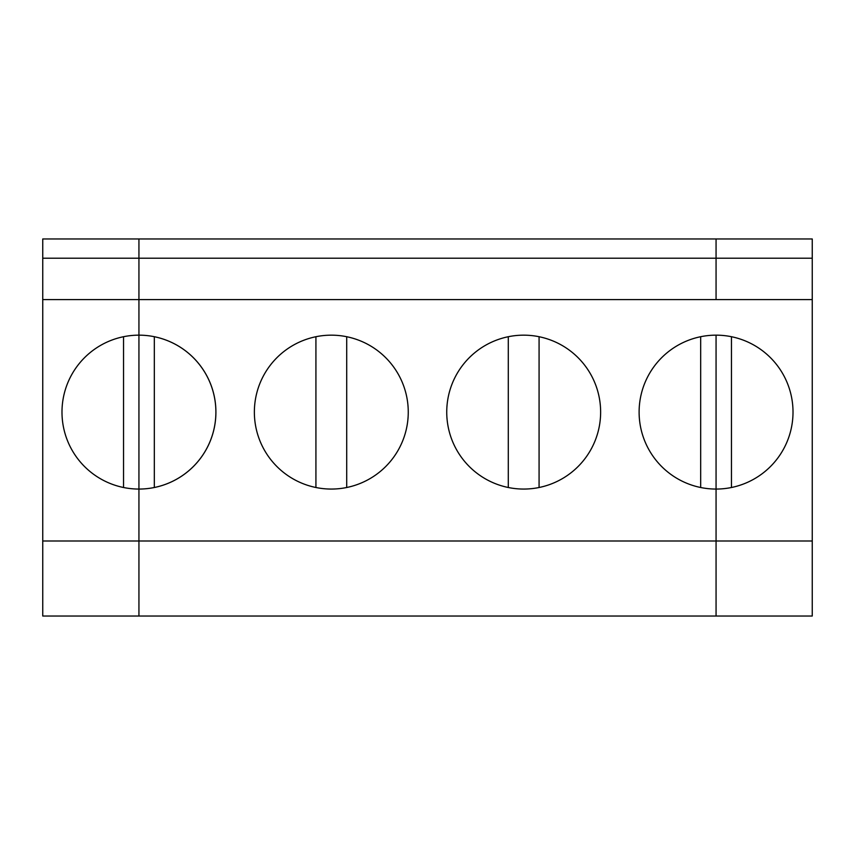 <?xml version="1.0" encoding="UTF-8"?>
<svg xmlns="http://www.w3.org/2000/svg" width="855" height="855" viewBox="0 0 855 855"><rect width="100%" height="100%" fill="white"/><g stroke="black" fill="none" stroke-linecap="round" stroke-linejoin="round"><path stroke-width="1.28" d="M42.75 541.001L42.75 258.21L138.938 258.21L138.938 335.16A76.95 76.95 0 0 1 215.888 412.11A76.95 76.95 0 0 1 138.938 489.06A76.95 76.95 0 0 1 61.988 412.11A76.95 76.95 0 0 1 138.938 335.16L138.938 616.028L42.75 616.028L42.75 541.001L716.063 541.001L716.063 616.028L812.25 616.028L812.25 299.592L716.063 299.592L716.063 258.21L812.25 258.21L812.25 299.592M42.75 258.21L42.75 238.973L138.938 238.973L138.938 258.21L716.063 258.21L716.063 238.973L812.25 238.973L812.25 258.21M731.452 487.51L731.452 336.71M42.75 299.592L138.938 299.592L138.938 616.028L716.063 616.028L716.063 335.16A76.95 76.95 0 0 1 793.013 412.11A76.95 76.95 0 0 1 716.063 489.06A76.95 76.95 0 0 1 639.113 412.11A76.95 76.95 0 0 1 716.063 335.16L716.063 541.001L812.25 541.001M123.547 336.71L123.547 487.51M315.923 336.71L315.923 487.51M331.312 489.06A76.95 76.95 0 0 1 264.676 373.635A76.95 76.95 0 0 1 397.949 373.635A76.95 76.95 0 0 1 331.312 489.06M138.938 299.592L716.063 299.592L716.063 238.973L138.938 238.973L138.938 299.592M523.688 489.06A76.95 76.95 0 0 1 457.051 373.635A76.95 76.95 0 0 1 590.324 373.635A76.95 76.95 0 0 1 523.688 489.06M346.702 487.51L346.702 336.71M508.298 336.71L508.298 487.51M700.673 336.71L700.673 487.51M154.328 487.51L154.328 336.71A76.95 76.95 0 0 1 154.328 487.51M539.077 487.51L539.077 336.71"/></g></svg>
